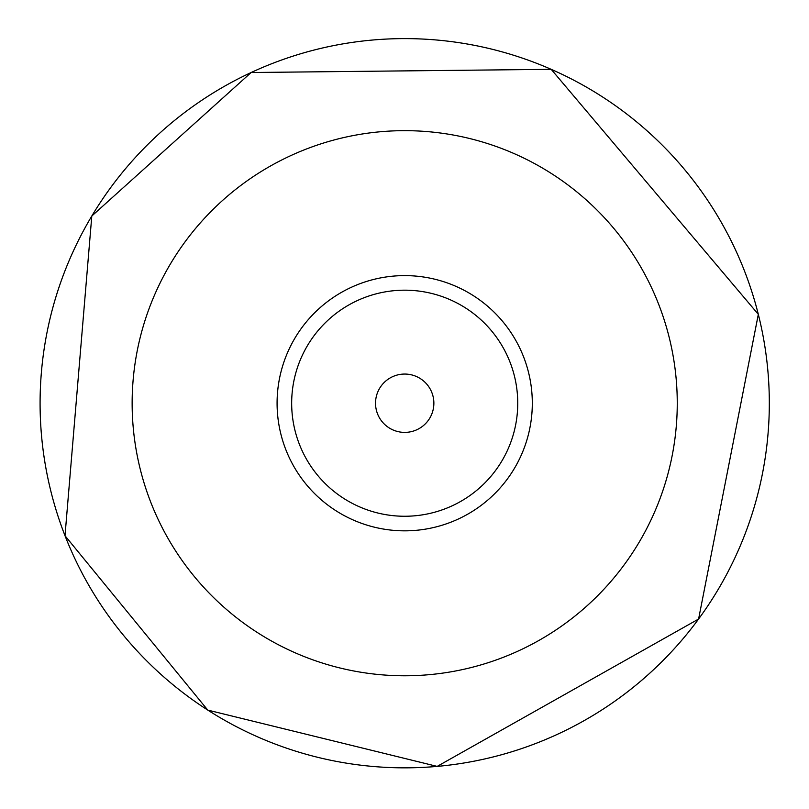 <?xml version="1.0" encoding="UTF-8"?>
<svg xmlns="http://www.w3.org/2000/svg" width="809" height="809" viewBox="0 0 809 809"><rect width="100%" height="100%" fill="white"/><g stroke="black" fill="none" stroke-linecap="round" stroke-linejoin="round"><path stroke-width="1.21" d="M491.285 757.416A364.626 364.626 0 0 0 541.363 741.266M623.152 695.164A364.626 364.626 0 0 0 662.895 660.68M727.989 571.842A364.626 364.626 0 0 0 750.57 518.64M768.55 426.93A364.626 364.626 0 0 0 767.721 369.147M740.296 260.67A364.626 364.626 0 0 0 711.081 205.526M650.638 134.031A364.626 364.626 0 0 0 601.127 96.038M499.456 51.129A364.626 364.626 0 0 0 447.802 41.158M353.917 42.159A364.626 364.626 0 0 0 302.485 53.222M66.591 266.717A364.626 364.626 0 0 0 48.267 326.371M40.45 419.669A364.626 364.626 0 0 0 48.591 481.537M416.069 530.33A127.62 127.62 0 0 0 509.094 329.829A127.62 127.62 0 0 0 288.934 349.508A127.62 127.62 0 0 0 416.069 530.33M414.764 515.808A113.027 113.027 0 0 0 497.171 338.213A113.027 113.027 0 0 0 302.172 355.647A113.027 113.027 0 0 0 414.764 515.808M407.301 432.279A29.175 29.175 0 0 0 428.568 386.449A29.175 29.175 0 0 0 378.238 390.949A29.175 29.175 0 0 0 407.301 432.279M428.972 674.696A272.552 272.552 0 0 0 627.663 246.462A272.552 272.552 0 0 0 157.462 288.51A272.552 272.552 0 0 0 428.972 674.696M437.173 766.396A364.626 364.626 0 0 0 702.981 193.513A364.626 364.626 0 0 0 73.953 249.759A364.626 364.626 0 0 0 437.173 766.396L698.592 619.037L758.326 314.337L551.202 69.331L251.134 72.517L91.801 216.023L65.003 535.73L207.761 710.09L437.173 766.396"/></g></svg>
